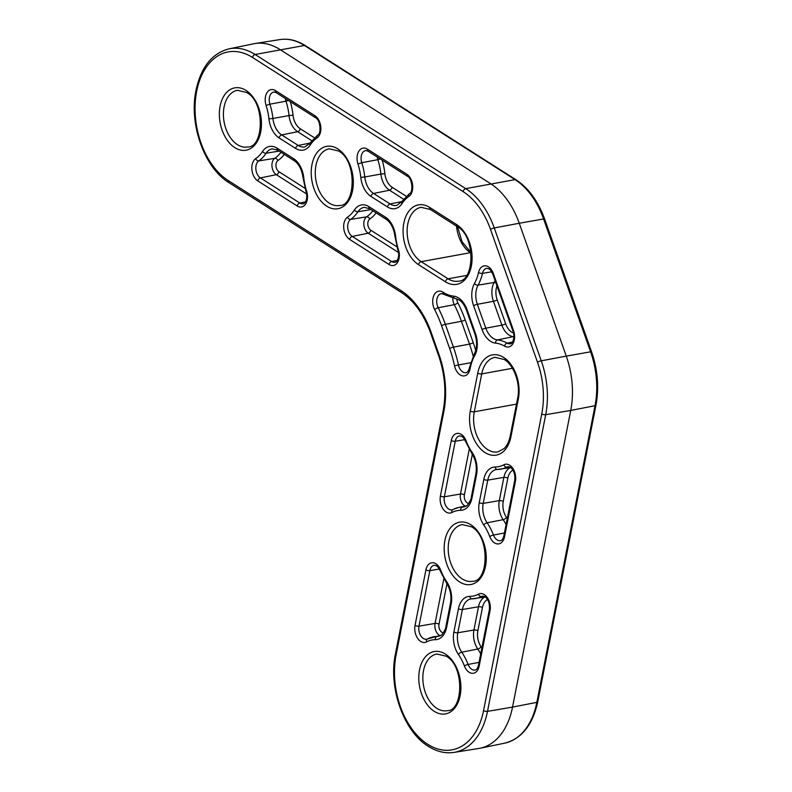 <?xml version="1.0" encoding="UTF-8"?>
<svg xmlns="http://www.w3.org/2000/svg" width="792" height="792" viewBox="0 0 792 792"><rect width="100%" height="100%" fill="white"/><g stroke="black" fill="none" stroke-linecap="round" stroke-linejoin="round"><path stroke-width="1.19" d="M463.122 191.605A2.871 1.861 122.5 0 1 465.736 188.635A71.092 46.263 79.7 0 1 494.257 227.947L519.255 223.255L566.26 356.113L590.594 351.816L543.589 218.958L519.255 223.255A71.666 46.639 -100.3 0 0 490.495 183.615L279.873 49.46A71.666 46.639 -100.3 0 0 255.014 43.53A71.666 46.639 -100.3 0 0 253.648 43.778L229.086 48.847A71.092 46.263 79.7 0 1 255.113 54.48L465.736 188.635L515.057 179.635L304.435 45.481L255.113 54.48A2.871 1.861 122.5 0 0 252.5 57.45A68.231 44.401 -100.3 0 0 196.693 91.179A68.231 44.401 -100.3 0 0 228.334 180.616L400.91 290.545A75.111 48.876 79.7 0 1 431.046 332.086L439.115 354.875A75.111 48.876 79.7 0 1 443.807 411.8L396.119 654.875A68.231 44.401 -100.3 0 0 427.759 744.312A68.231 44.401 -100.3 0 0 483.565 710.582L541.768 413.909A68.231 44.401 -100.3 0 0 537.501 362.201L490.495 229.334A68.231 44.401 -100.3 0 0 463.122 191.605L252.5 57.45M541.768 413.909A2.871 1.129 11.1 0 0 545.708 414.691L570.735 410.434L512.533 707.098L536.827 702.365L595.03 405.702L570.735 410.434A71.666 46.639 -100.3 0 0 566.26 356.113L541.263 360.815A71.092 46.263 79.7 0 1 545.708 414.691L487.506 711.364L512.533 707.098A71.666 46.639 -100.3 0 1 480.15 748.222A71.666 46.639 -100.3 0 1 478.774 748.47L454.014 752.4A71.092 46.263 79.7 0 0 487.506 711.364A2.871 1.129 11.1 0 1 483.565 710.582M509.731 465.25A12.246 7.97 79.7 0 1 515.414 481.308L504.524 536.818A12.246 7.97 79.7 0 1 497.831 543.946A12.246 7.97 79.7 0 1 489.763 536.55A43.441 28.274 -100.3 0 0 483.793 525.047A21.206 13.801 79.7 0 1 479.269 502.583L483.833 479.338A21.206 13.801 79.7 0 1 495.188 466.993A43.441 28.274 -100.3 0 0 503.841 464.795A12.246 7.97 79.7 0 1 509.731 465.25M509.117 466.736L506.811 467.102A9.375 6.098 -100.3 0 1 508.078 466.686L510.335 467.28C513.761 469.854 515.226 474.22 514.741 480.368A2.871 1.129 11.1 0 0 515.414 481.308M440.689 570.131A43.441 28.274 -100.3 0 0 446.648 581.635A21.206 13.801 79.7 0 1 451.173 604.098L446.619 627.343A21.206 13.801 79.7 0 1 435.263 639.688A43.441 28.274 -100.3 0 0 426.611 641.886A12.246 7.97 79.7 0 1 417.75 638.491A12.246 7.97 79.7 0 1 415.038 625.373L425.928 569.864A12.246 7.97 79.7 0 1 435.937 563.805A12.246 7.97 79.7 0 1 440.689 570.131A2.871 0.604 159 0 0 440.154 570.765C436.531 564.082 437.699 567.409 436.541 565.834L434.283 565.231A9.375 6.098 -100.3 0 0 429.868 570.646L418.978 626.165A9.375 6.098 -100.3 0 0 420.621 635.531A9.375 6.098 -100.3 0 0 426.759 639.193A9.375 6.098 -100.3 0 0 427.235 639.065M493.386 273.636L513.553 330.64A12.246 7.97 79.7 0 1 512.988 343.599A12.246 7.97 79.7 0 1 504.613 346.163A43.441 28.274 -100.3 0 0 495.535 343.114A21.206 13.801 79.7 0 1 482.041 329.571L473.596 305.702A21.206 13.801 79.7 0 1 474.438 283.496A43.441 28.274 -100.3 0 0 478.546 272.478A12.246 7.97 79.7 0 1 488.476 266.864A12.246 7.97 79.7 0 1 493.386 273.636A2.871 0.525 160.5 0 0 492.822 274.2C488.941 266.765 490.258 270.607 489.07 268.894L486.813 268.29A9.375 6.098 -100.3 0 0 482.467 273.369A46.312 30.136 79.7 0 1 478.091 285.12A18.335 11.93 -100.3 0 0 477.358 304.316L485.803 328.185A18.335 11.93 -100.3 0 0 497.475 339.897A46.312 30.136 79.7 0 1 507.157 343.144A9.375 6.098 -100.3 0 0 510.345 343.748C512.572 344.164 515.394 336.56 512.988 331.204L492.822 274.2M503.653 357.459A31.68 20.612 79.7 0 1 518.344 398.99L510.909 436.887A31.68 20.612 79.7 0 1 485.001 452.549A31.68 20.612 79.7 0 1 470.309 411.018L477.744 373.121A31.68 20.612 79.7 0 1 503.653 357.459M512.424 368.31L481.724 373.903A28.809 18.751 -100.3 0 1 495.02 357.321L504.257 359.489C513.77 364.884 520.869 384.011 517.671 398.039A2.871 1.129 11.1 0 0 518.344 398.99M434.224 711.325A31.68 20.612 79.7 0 1 419.542 669.794A31.68 20.612 79.7 0 1 445.45 654.133A31.68 20.612 79.7 0 1 460.142 695.663A31.68 20.612 79.7 0 1 434.224 711.325M436.808 653.994A28.809 18.751 -100.3 0 0 422.829 677.982A28.809 18.751 -100.3 0 0 436.877 708.345A28.809 18.751 -100.3 0 0 447.143 710.681C463.191 711.404 464.924 665.785 446.054 656.162L436.808 653.994M459.617 581.932A31.68 20.612 79.7 0 1 444.926 540.411A31.68 20.612 79.7 0 1 470.834 524.749A31.68 20.612 79.7 0 1 485.526 566.27A31.68 20.612 79.7 0 1 459.617 581.932M462.201 524.601A28.809 18.751 -100.3 0 0 448.213 548.589A28.809 18.751 -100.3 0 0 462.261 578.952A28.809 18.751 -100.3 0 0 472.537 581.288C488.575 582.011 490.307 536.402 471.438 526.769L462.201 524.601M234.808 147.629A31.68 20.612 79.7 0 1 220.117 106.098A31.68 20.612 79.7 0 1 246.025 90.436A31.68 20.612 79.7 0 1 260.716 131.967A31.68 20.612 79.7 0 1 234.808 147.629M237.392 90.298A28.809 18.751 -100.3 0 0 223.403 114.286A28.809 18.751 -100.3 0 0 237.451 144.649A28.809 18.751 -100.3 0 0 247.728 146.985C263.766 147.708 265.498 102.089 246.629 92.466L237.392 90.298M326.67 206.138A31.68 20.612 79.7 0 1 311.979 164.617A31.68 20.612 79.7 0 1 337.887 148.945A31.68 20.612 79.7 0 1 352.579 190.476A31.68 20.612 79.7 0 1 326.67 206.138M329.244 148.807A28.809 18.751 -100.3 0 0 315.265 172.795A28.809 18.751 -100.3 0 0 329.314 203.158A28.809 18.751 -100.3 0 0 339.59 205.494C355.628 206.217 357.36 160.608 338.491 150.975L329.244 148.807M484.348 594.644A12.246 7.97 79.7 0 1 490.03 610.691L479.14 666.211A12.246 7.97 79.7 0 1 472.448 673.339A12.246 7.97 79.7 0 1 464.379 665.943A43.441 28.274 -100.3 0 0 458.41 654.439A21.206 13.801 79.7 0 1 453.885 631.966L458.449 608.731A21.206 13.801 79.7 0 1 469.805 596.376A43.441 28.274 -100.3 0 0 478.457 594.178A12.246 7.97 79.7 0 1 484.348 594.644M483.734 596.128L481.427 596.495A9.375 6.098 -100.3 0 1 482.694 596.069L484.952 596.673C488.367 599.247 489.842 603.603 489.357 609.751A2.871 1.129 11.1 0 0 490.03 610.691M461.33 434.422A12.246 7.97 79.7 0 1 466.072 440.738A43.441 28.274 -100.3 0 0 472.042 452.242A21.206 13.801 79.7 0 1 476.556 474.705L472.002 497.95A21.206 13.801 79.7 0 1 460.647 510.305A43.441 28.274 -100.3 0 0 451.994 512.493A12.246 7.97 79.7 0 1 443.134 509.108A12.246 7.97 79.7 0 1 440.421 495.99L451.311 440.471A12.246 7.97 79.7 0 1 461.33 434.422M464.736 439.649L455.252 441.263A9.375 6.098 -100.3 0 1 459.667 435.847L461.924 436.451C463.082 438.025 461.914 434.689 465.538 441.382A2.871 0.604 -21 0 1 466.072 440.738M458.528 297.95A21.206 13.801 79.7 0 1 467.042 309.672L475.487 333.541A21.206 13.801 79.7 0 1 474.646 355.747A43.441 28.274 -100.3 0 0 470.2 368.32L470.111 368.805A12.246 7.97 79.7 0 1 462.469 375.834A12.246 7.97 79.7 0 1 454.539 365.815A93.327 60.736 -100.3 0 0 449.648 348.51L441.58 325.71A93.327 60.736 -100.3 0 0 434.659 309.632A12.246 7.97 79.7 0 1 433.957 295.238A12.246 7.97 79.7 0 1 443.005 292.189L443.342 292.406A43.441 28.274 -100.3 0 0 453.549 296.129A21.206 13.801 79.7 0 1 458.528 297.95M453.549 296.129A2.871 2.138 -84.2 0 0 455.4 298.594L459.132 299.97C462.142 301.861 464.587 305.286 466.478 310.236A2.871 0.525 -19.5 0 1 467.042 309.672M439.352 569.032L429.868 570.646A2.871 1.129 11.1 0 1 425.928 569.864M491.713 271.805L482.467 273.369A2.871 1.198 12.9 0 1 478.546 272.478M257.786 180.883A12.246 7.97 79.7 0 1 251.896 169.686A12.246 7.97 79.7 0 1 255.658 158.657A43.441 28.274 -100.3 0 0 262.538 151.46A21.206 13.801 79.7 0 1 277.091 148.154L293.594 158.667A21.206 13.801 79.7 0 1 303.762 177.715A43.441 28.274 -100.3 0 0 306.603 191.11A12.246 7.97 79.7 0 1 305.682 203.95A12.246 7.97 79.7 0 1 297.198 205.989L257.786 180.883A2.871 1.861 -57.5 0 1 260.4 177.913L299.802 203.019A9.375 6.098 -100.3 0 0 303.237 203.762C305.791 203.762 308.078 196.347 306.019 191.605L303.049 177.636L303.762 177.715M349.638 239.392A12.246 7.97 79.7 0 1 343.758 228.195A12.246 7.97 79.7 0 1 347.52 217.166A43.441 28.274 -100.3 0 0 354.4 209.979A21.206 13.801 79.7 0 1 368.953 206.662L385.457 217.176A21.206 13.801 79.7 0 1 395.614 236.234A43.441 28.274 -100.3 0 0 398.455 249.619A12.246 7.97 79.7 0 1 397.544 262.459A12.246 7.97 79.7 0 1 389.05 264.498L349.638 239.392A2.871 1.861 -57.5 0 1 352.252 236.422L391.664 261.528A9.375 6.098 -100.3 0 0 395.099 262.271C397.653 262.271 399.94 254.856 397.871 250.114L394.911 236.145L395.614 236.234M418.522 264.647A31.68 20.612 79.7 0 1 403.831 223.126A31.68 20.612 79.7 0 1 429.749 207.454L456.647 224.601A31.68 20.612 79.7 0 1 471.339 266.122A31.68 20.612 79.7 0 1 445.431 281.784L418.522 264.647A2.871 1.861 -57.5 0 1 421.176 261.667L448.074 278.804A28.809 18.751 -100.3 0 0 458.35 281.14C474.388 281.863 476.121 236.254 457.251 226.621A2.871 1.861 -57.5 0 1 456.647 224.601M314.909 115.691A12.246 7.97 79.7 0 1 320.8 126.888A12.246 7.97 79.7 0 1 317.038 137.917A43.441 28.274 -100.3 0 0 310.157 145.114A21.206 13.801 79.7 0 1 295.604 148.421L279.101 137.917A21.206 13.801 79.7 0 1 268.933 118.859A43.441 28.274 -100.3 0 0 266.092 105.465A12.246 7.97 79.7 0 1 267.013 92.634A12.246 7.97 79.7 0 1 275.497 90.595L314.909 115.691A2.871 1.861 122.5 0 0 315.513 117.721L276.101 92.614A2.871 1.861 122.5 0 1 275.497 90.595M406.771 174.2A12.246 7.97 79.7 0 1 412.662 185.397A12.246 7.97 79.7 0 1 408.9 196.426A43.441 28.274 -100.3 0 0 402.009 203.623A21.206 13.801 79.7 0 1 387.456 206.93L370.963 196.426A21.206 13.801 79.7 0 1 360.796 177.368A43.441 28.274 -100.3 0 0 357.954 163.974A12.246 7.97 79.7 0 1 358.875 151.143A12.246 7.97 79.7 0 1 367.359 149.104L406.771 174.2A2.871 1.861 122.5 0 0 407.365 176.23L367.963 151.124A2.871 1.861 122.5 0 1 367.359 149.104M466.528 275.448L448.074 278.804A2.871 1.861 122.5 0 0 445.431 281.784M429.749 207.454A2.871 1.861 122.5 0 0 430.343 209.484L421.106 207.316A28.809 18.751 -100.3 0 0 407.118 231.304A28.809 18.751 -100.3 0 0 421.176 261.667L470.428 252.688A28.809 18.751 79.7 0 1 456.548 226.175M516.483 404.108L474.289 411.8A28.809 18.751 -100.3 0 0 479.229 440.421A28.809 18.751 -100.3 0 0 497.921 451.905L504.138 448.529C507.019 445.728 509.048 441.53 510.236 435.937A2.871 1.129 -168.9 0 0 510.909 436.887M477.744 373.121A2.871 1.129 -168.9 0 0 481.724 373.903L474.289 411.8A2.871 1.129 11.1 0 1 470.309 411.018M471.141 253.153L470.428 252.688A2.871 1.861 122.5 0 1 471.091 252.707M537.768 701.762C532.699 724.977 521.671 738.778 504.702 743.153A71.092 46.263 -100.3 0 0 536.827 702.365A2.871 1.129 11.1 0 0 537.768 701.762L595.97 405.088A2.871 1.129 11.1 0 1 595.03 405.702A71.092 46.263 -100.3 0 0 590.594 351.816A2.871 0.525 -19.5 0 1 591.594 351.876L544.599 219.008A2.871 0.525 -19.5 0 0 543.589 218.958A71.092 46.263 -100.3 0 0 515.057 179.635A2.871 1.861 -57.5 0 1 516.057 179.814L305.435 45.659A2.871 1.861 -57.5 0 0 304.435 45.481A71.092 46.263 -100.3 0 0 279.774 39.6L255.014 43.53M490.495 229.334A2.871 0.525 160.5 0 1 494.257 227.947L541.263 360.815A2.871 0.525 160.5 0 0 537.501 362.201M196.465 92.426A71.092 46.263 79.7 0 1 196.96 89.635M309.949 143.075L298.218 145.451A18.335 11.93 -100.3 0 0 304.93 146.906L309.9 143.154A2.871 1.802 33.3 0 0 310.157 145.114M311.702 140.669L297.643 131.71L281.714 134.937L298.218 145.451A2.871 1.861 122.5 0 0 295.604 148.421M290.327 101.683A49.549 32.244 79.7 0 1 293.02 115.177A15.098 9.831 -100.3 0 0 300.257 128.74A2.871 1.861 122.5 0 1 297.643 131.71A17.968 11.692 79.7 0 1 289.03 115.573L272.923 118.463A18.335 11.93 -100.3 0 0 281.714 134.937A2.871 1.861 122.5 0 0 279.101 137.917M293.02 115.177L289.03 115.573A46.678 30.373 -100.3 0 0 285.981 101.178L269.894 104.188A46.312 30.136 79.7 0 1 272.923 118.463L268.933 118.859M276.101 92.614L273.844 92.02A9.375 6.098 -100.3 0 0 269.894 104.188L266.092 105.465M288.437 100.475L285.981 101.178A9.009 5.861 79.7 0 1 285.407 98.545M300.257 128.74L314.375 137.739M471.794 598.841A18.335 11.93 -100.3 0 0 471.022 598.93A18.335 11.93 -100.3 0 0 462.389 609.513L457.825 632.759A18.335 11.93 -100.3 0 0 461.736 652.182A46.312 30.136 79.7 0 1 468.102 664.448A9.375 6.098 -100.3 0 0 475.17 670.032C476.566 669.814 477.665 668.22 478.467 665.26L489.357 609.751M480.704 653.865A46.678 30.373 -100.3 0 0 477.764 649.054A17.968 11.692 79.7 0 1 473.933 630.016L478.497 606.771A17.968 11.692 79.7 0 1 484.853 597.059M487.545 599.504A15.098 9.831 -100.3 0 0 482.437 607.563A2.871 1.129 -168.9 0 0 478.497 606.771L462.389 609.513A2.871 1.129 -168.9 0 1 458.449 608.731M478.457 594.178A2.871 2.128 -117.9 0 0 481.427 596.495A46.312 30.136 79.7 0 1 475.19 598.594A46.312 30.136 79.7 0 1 472.21 598.831A2.871 2.158 -90.4 0 1 471.963 598.851A2.871 2.158 -90.4 0 1 469.805 596.376M479.031 662.379L468.102 664.448A2.871 0.604 -21 0 0 464.379 665.943M482.437 607.563L477.873 630.798A15.098 9.831 -100.3 0 0 481.09 646.797A2.871 1.228 -34.3 0 1 477.764 649.054L461.736 652.182A2.871 1.228 -34.3 0 0 458.41 654.439M477.873 630.798A2.871 1.129 11.1 0 0 473.933 630.016L457.825 632.759A2.871 1.129 11.1 0 1 453.885 631.966M481.09 646.797A49.549 32.244 79.7 0 1 481.863 647.955M513.879 336.709A46.678 30.373 -100.3 0 0 513.315 336.64A17.968 11.692 79.7 0 1 501.89 325.166L485.803 328.185A2.871 0.525 160.5 0 0 482.041 329.571M513.889 336.422A2.871 2.138 -84.2 0 1 513.315 336.64L497.475 339.897A2.871 2.138 95.8 0 0 495.535 343.114M496.97 285.922A15.098 9.831 -100.3 0 0 497.208 299.911L505.652 323.779A2.871 0.525 160.5 0 1 501.89 325.166L493.446 301.297L477.358 304.316A2.871 0.525 160.5 0 0 473.596 305.702M497.208 299.911A2.871 0.525 160.5 0 1 493.446 301.297A17.968 11.692 79.7 0 1 494.158 282.477L478.091 285.12A2.871 1.703 -151 0 1 474.438 283.496M495.832 282.695A2.871 1.703 -151 0 0 494.158 282.477A46.678 30.373 -100.3 0 0 495.109 280.655M512.464 342.065L507.157 343.144A2.871 1.911 -60.1 0 0 504.613 346.163M505.652 323.779A15.098 9.831 -100.3 0 0 513.513 333.026M394.911 236.145C393.654 227.967 390.703 222.324 386.05 219.206L369.547 208.692L364.181 207.346A18.335 11.93 -100.3 0 0 357.964 211.731A46.312 30.136 79.7 0 1 350.628 219.404A9.375 6.098 -100.3 0 0 347.747 227.849A9.375 6.098 -100.3 0 0 352.252 236.422L368.191 233.195A9.009 5.861 79.7 0 1 363.855 224.958A9.009 5.861 79.7 0 1 366.627 216.85L350.628 219.404A2.871 2.089 55.6 0 1 347.52 217.166M370.993 209.603L357.964 211.731A2.871 1.802 -146.7 0 1 354.4 209.979M397.356 260.37L391.664 261.528A2.871 1.861 -57.5 0 0 389.05 264.498M398.435 252.46L368.191 233.195A2.871 1.861 122.5 0 0 370.795 230.225L396.911 246.856M376.15 212.89A49.549 32.244 79.7 0 1 369.735 219.077A2.871 2.089 -124.4 0 0 366.627 216.85A46.678 30.373 -100.3 0 0 372.844 210.791M369.735 219.077A6.138 4 -100.3 0 0 367.844 224.611A6.138 4 -100.3 0 0 370.795 230.225M401.811 201.584L390.07 203.96A18.335 11.93 -100.3 0 0 396.782 205.415L401.762 201.663A2.871 1.802 33.3 0 0 402.009 203.623M403.554 199.178L389.506 190.228L373.567 193.456L390.07 203.96A2.871 1.861 122.5 0 0 387.456 206.93M382.19 160.192A49.549 32.244 79.7 0 1 384.872 173.686A15.098 9.831 -100.3 0 0 392.119 187.249A2.871 1.861 122.5 0 1 389.506 190.228A17.968 11.692 79.7 0 1 380.893 174.082L364.775 176.972A18.335 11.93 -100.3 0 0 373.567 193.456A2.871 1.861 122.5 0 0 370.963 196.426M384.872 173.686L380.893 174.082A46.678 30.373 -100.3 0 0 377.833 159.687L361.746 162.697A46.312 30.136 79.7 0 1 364.775 176.972L360.796 177.368M367.963 151.124L365.696 150.53A9.375 6.098 -100.3 0 0 361.746 162.697L357.954 163.974M380.299 158.984L377.833 159.687A9.009 5.861 79.7 0 1 377.259 157.054M392.119 187.249L406.237 196.248M303.049 177.636C301.792 169.458 298.841 163.815 294.198 160.697L277.695 150.183L272.329 148.837A18.335 11.93 -100.3 0 0 266.102 153.222A46.312 30.136 79.7 0 1 258.766 160.895A9.375 6.098 -100.3 0 0 255.885 169.34A9.375 6.098 -100.3 0 0 260.4 177.913L276.329 174.685A9.009 5.861 79.7 0 1 271.993 166.449A9.009 5.861 79.7 0 1 274.765 158.341L258.766 160.895A2.871 2.089 55.6 0 1 255.658 158.657M279.13 151.094L266.102 153.222A2.871 1.802 -146.7 0 1 262.538 151.46M305.494 201.861L299.802 203.019A2.871 1.861 -57.5 0 0 297.198 205.989M306.583 193.951L276.329 174.685A2.871 1.861 122.5 0 0 278.942 171.715L305.049 188.347M284.288 154.381A49.549 32.244 79.7 0 1 277.873 160.568A2.871 2.089 -124.4 0 0 274.765 158.341A46.678 30.373 -100.3 0 0 280.982 152.282M277.873 160.568A6.138 4 -100.3 0 0 275.982 166.102A6.138 4 -100.3 0 0 278.942 171.715M439.897 635.887L437.065 636.471A18.335 11.93 -100.3 0 0 438.6 636.303L441.075 635.214C441.233 636.332 446.302 628.65 445.945 626.403A2.871 1.129 11.1 0 0 446.619 627.343M427.838 638.807A46.312 30.136 79.7 0 1 433.194 636.877A46.312 30.136 79.7 0 1 437.065 636.471A2.871 2.158 89.6 0 0 435.263 639.688M439.768 635.521A9.009 5.861 79.7 0 1 435.075 623.423L418.978 626.165A2.871 1.129 11.1 0 1 415.038 625.373M446.965 583.694L439.015 624.205A2.871 1.129 -168.9 0 0 435.075 623.423L443.857 578.695M439.015 624.205A6.138 4 -100.3 0 0 443.411 632.788M465.151 506.128A9.009 5.861 79.7 0 1 460.469 494.03L444.362 496.772A9.375 6.098 -100.3 0 0 446.005 506.147A9.375 6.098 -100.3 0 0 452.143 509.81A9.375 6.098 -100.3 0 0 452.618 509.682M472.349 454.301L464.409 494.822A2.871 1.129 -168.9 0 0 460.469 494.03L469.24 449.302M451.311 440.471A2.871 1.129 -168.9 0 0 455.252 441.263L444.362 496.772A2.871 1.129 -168.9 0 1 440.421 495.99M465.29 506.494L462.449 507.078A18.335 11.93 -100.3 0 0 463.983 506.92L466.458 505.821C466.617 506.939 471.685 499.257 471.329 497.01L475.893 473.764A2.871 1.129 -168.9 0 0 476.556 474.705M451.994 512.493A2.871 2.128 62.1 0 1 452.796 509.573A2.871 2.128 62.1 0 1 453.222 509.414A46.312 30.136 79.7 0 1 458.578 507.484A46.312 30.136 79.7 0 1 462.449 507.078A2.871 2.158 -90.4 0 0 460.647 510.305M464.409 494.822A6.138 4 -100.3 0 0 468.795 503.405M504.415 532.996L493.485 535.065A9.375 6.098 -100.3 0 0 500.554 540.649C501.95 540.421 503.049 538.837 503.851 535.877A2.871 1.129 11.1 0 0 504.524 536.818M506.088 524.482A46.678 30.373 -100.3 0 0 503.148 519.661L487.12 522.799A46.312 30.136 79.7 0 1 493.485 535.065A2.871 0.604 159 0 0 489.763 536.55M512.929 470.121A15.098 9.831 -100.3 0 0 507.821 478.17L503.257 501.415A15.098 9.831 -100.3 0 0 506.474 517.414A2.871 1.228 -34.3 0 1 503.148 519.661A17.968 11.692 79.7 0 1 499.316 500.633L483.209 503.365A18.335 11.93 -100.3 0 0 487.12 522.799A2.871 1.228 -34.3 0 0 483.793 525.047M503.257 501.415A2.871 1.129 -168.9 0 0 499.316 500.633L503.88 477.388L487.773 480.13L483.209 503.365A2.871 1.129 11.1 0 1 479.269 502.583M497.178 469.458A18.335 11.93 -100.3 0 0 496.406 469.537A18.335 11.93 -100.3 0 0 487.773 480.13A2.871 1.129 11.1 0 1 483.833 479.338M507.821 478.17A2.871 1.129 -168.9 0 0 503.88 477.388A17.968 11.692 79.7 0 1 510.236 467.666M503.841 464.795A2.871 2.128 -117.9 0 0 506.811 467.102A46.312 30.136 79.7 0 1 500.574 469.201A46.312 30.136 79.7 0 1 497.594 469.448A2.871 2.158 89.6 0 1 497.346 469.468L510.761 467.587M506.474 517.414A49.549 32.244 79.7 0 1 507.246 518.572M470.666 362.716L458.449 364.963A9.375 6.098 -100.3 0 0 466.142 372.636C467.527 372.438 468.626 370.844 469.438 367.864A2.871 1.129 -168.9 0 1 469.557 367.637M473.161 356.133A96.565 62.835 -100.3 0 0 469.488 344.104L453.41 347.124A96.188 62.598 79.7 0 1 458.449 364.963L454.539 365.815M456.826 298.891A6.138 4 -100.3 0 0 457.816 302.782A99.426 64.706 79.7 0 1 465.191 319.918L473.25 342.718A2.871 0.525 160.5 0 1 469.488 344.104L461.429 321.305L445.342 324.324L453.41 347.124A2.871 0.525 -19.5 0 0 449.648 348.51M465.191 319.918A2.871 0.525 160.5 0 1 461.429 321.305A96.565 62.835 -100.3 0 0 454.262 304.663L438.214 307.751A96.188 62.598 79.7 0 1 445.342 324.324A2.871 0.525 -19.5 0 0 441.58 325.71M443.005 292.189A2.871 1.861 122.5 0 0 443.609 294.218L441.342 293.614A9.375 6.098 -100.3 0 0 438.214 307.751A2.871 0.921 -27.2 0 0 434.659 309.632M457.816 302.782A2.871 0.921 152.8 0 1 454.262 304.663A9.009 5.861 79.7 0 1 452.826 298.178M473.25 342.718A99.426 64.706 79.7 0 1 475.725 350.381M470.111 368.805A2.871 1.129 -168.9 0 1 469.438 367.864L469.527 367.379A2.871 1.129 11.1 0 0 470.2 368.32M469.527 367.379L474.279 353.965A2.871 1.703 29 0 0 474.646 355.747M474.279 353.965C477.101 348.49 477.309 341.867 474.923 334.105A2.871 0.525 -19.5 0 1 475.487 333.541M455.4 298.594L443.946 294.436A2.871 1.861 -57.5 0 1 443.342 292.406M472.042 452.242A2.871 1.228 145.7 0 0 471.814 453.469L465.538 441.382M472.002 497.95A2.871 1.129 -168.9 0 1 471.329 497.01M306.603 191.11L306.019 191.605M294.198 160.697A2.871 1.861 -57.5 0 1 293.594 158.667M277.695 150.183A2.871 1.861 -57.5 0 1 277.091 148.154M398.455 249.619L397.871 250.114M386.05 219.206A2.871 1.861 -57.5 0 1 385.457 217.176M369.547 208.692A2.871 1.861 -57.5 0 1 368.953 206.662M479.14 666.211A2.871 1.129 -168.9 0 1 478.467 665.26M228.334 180.616A2.871 1.861 -57.5 0 0 228.938 182.645L401.504 292.565A2.871 1.861 -57.5 0 1 400.91 290.545M431.046 332.086A2.871 0.525 160.5 0 0 430.492 332.65L438.55 355.44C444.965 374.19 446.49 392.664 443.134 410.86A2.871 1.129 -168.9 0 0 443.807 411.8M439.115 354.875A2.871 0.525 160.5 0 0 438.55 355.44M396.119 654.875A2.871 1.129 -168.9 0 1 395.446 653.935L443.134 410.86M317.038 137.917A2.871 2.089 -124.4 0 1 317.562 135.165C321.423 134.402 320.621 119.622 315.513 117.721M513.553 330.64A2.871 0.525 160.5 0 0 512.988 331.204M408.9 196.426A2.871 2.089 -124.4 0 1 409.415 193.674C413.285 192.911 412.483 178.131 407.365 176.23M426.611 641.886A2.871 2.128 -117.9 0 1 427.413 638.956L440.995 635.263M445.945 626.403L450.5 603.158A2.871 1.129 11.1 0 0 451.173 604.098M450.5 603.158C451.678 595.782 450.321 589.02 446.421 582.853A2.871 1.228 -34.3 0 1 446.648 581.635M495.188 466.993A2.871 2.158 89.6 0 0 497.346 469.468L496.406 469.537M504.702 743.153L480.15 748.222M471.022 598.93L485.377 596.97M452.143 509.81L458.578 507.484L466.379 505.88M595.97 405.088C599.207 387.545 597.752 369.805 591.594 351.876M544.599 219.008C538.105 201.168 528.591 188.11 516.057 179.814M279.774 39.6C288.427 38.303 296.97 40.323 305.435 45.659M457.618 226.868L462.043 241.788L471.082 252.618M474.923 334.105L466.478 310.236M471.814 453.469C475.705 459.627 477.061 466.399 475.893 473.764M401.504 292.565C414.018 300.782 423.68 314.137 430.492 332.65M228.938 182.645C204.306 167.884 188.773 123.898 196.02 90.239C201.089 67.023 212.117 53.222 229.086 48.847M395.446 653.935C388.189 687.595 403.732 731.58 428.353 746.341C436.818 751.677 445.371 753.697 454.014 752.4M430.343 209.484L457.251 226.621M517.671 398.039L510.236 435.937M309.9 143.154L317.562 135.165M401.762 201.663L409.415 193.674M427.413 638.956L426.759 639.193M446.421 582.853L440.154 570.765M503.851 535.877L514.741 480.368"/></g></svg>
